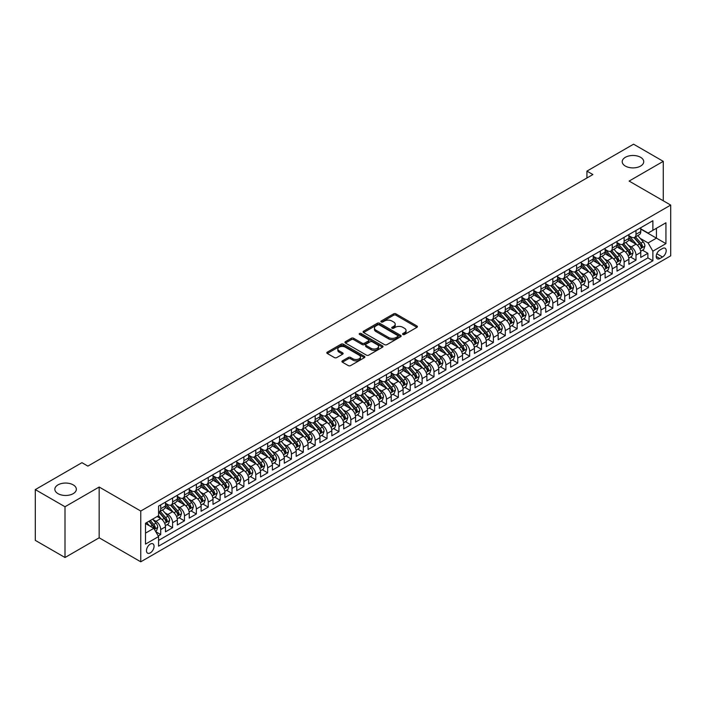 <?xml version="1.0" encoding="UTF-8"?>
<svg xmlns="http://www.w3.org/2000/svg" width="706" height="706" viewBox="0 0 706 706"><rect width="100%" height="100%" fill="white"/><g stroke="black" fill="none" stroke-linecap="round" stroke-linejoin="round"><path stroke-width="1.06" d="M402.905 334.476A1.156 0.671 0 0 0 404.538 334.476L416.937 327.328A1.65 0.953 0 0 0 417.414 326.649A1.65 0.953 0 0 0 416.937 325.978L395.942 313.861A1.65 0.953 0 0 0 393.604 313.861L381.214 321.009A1.156 0.671 0 0 0 380.878 321.486A1.156 0.671 0 0 0 381.214 321.954A1.156 0.671 0 0 0 382.846 321.954L384.452 321.027A5.277 3.045 0 0 1 391.918 321.027L393.666 322.042A5.277 3.045 0 0 1 395.21 324.195A5.277 3.045 0 0 1 393.666 326.349L392.059 327.275A1.156 0.671 0 0 0 391.724 327.743A1.156 0.671 0 0 0 392.059 328.219A1.156 0.671 0 0 0 393.692 328.219L395.298 327.293A5.277 3.045 0 0 1 402.764 327.293L404.512 328.299A5.277 3.045 0 0 1 406.056 330.461A5.277 3.045 0 0 1 404.512 332.614L402.905 333.541A1.156 0.671 0 0 0 402.57 334.009A1.156 0.671 0 0 0 402.905 334.476L402.905 333.541M73.203 484.872A10.758 6.213 0 0 0 61.484 483.522A10.758 6.213 0 0 0 54.847 489.258A10.758 6.213 0 0 0 57.998 493.653A10.758 6.213 0 0 0 69.718 494.994A10.758 6.213 0 0 0 76.354 489.258A10.758 6.213 0 0 0 73.203 484.872M640.58 157.297A10.758 6.213 0 0 0 628.861 155.955A10.758 6.213 0 0 0 622.215 161.692A10.758 6.213 0 0 0 625.366 166.078A10.758 6.213 0 0 0 637.086 167.428A10.758 6.213 0 0 0 643.731 161.692A10.758 6.213 0 0 0 640.58 157.297M150.263 552.886A5.374 3.106 120 0 0 153.776 548.147A5.374 3.106 120 0 0 152.946 543.841A5.374 3.106 120 0 0 150.263 544.105A5.374 3.106 120 0 0 146.751 548.844A5.374 3.106 120 0 0 147.572 553.151A5.374 3.106 120 0 0 150.263 552.886M342.41 360.863A1.65 0.953 0 0 0 341.925 361.534A1.65 0.953 0 0 0 342.41 362.204L348.296 365.602A1.65 0.953 0 0 0 350.626 365.602L364.393 357.66A1.65 0.953 0 0 0 364.878 356.989A1.65 0.953 0 0 0 364.393 356.318L343.398 344.193A1.65 0.953 0 0 0 341.069 344.193L327.302 352.135A1.65 0.953 0 0 0 326.816 352.815A1.65 0.953 0 0 0 327.302 353.485L334.415 357.589A1.65 0.953 0 0 0 336.753 357.589L342.639 354.191A1.65 0.953 0 0 0 343.125 353.521A1.65 0.953 0 0 0 342.639 352.85L339.109 350.811A4.412 2.55 0 0 1 337.821 349.011A4.412 2.55 0 0 1 340.539 346.655A4.412 2.55 0 0 1 345.349 347.211L359.169 355.189A4.412 2.55 0 0 1 360.466 356.989A4.412 2.55 0 0 1 357.739 359.345A4.412 2.55 0 0 1 352.929 358.789L350.626 357.457A1.65 0.953 0 0 0 348.296 357.457L342.41 360.863L342.41 362.204L348.296 358.833L348.296 357.457M99.167 487.025L65.005 506.749L35.3 489.602L35.3 540.364L65.005 557.519L99.167 537.795L140.759 561.808L140.759 511.038L99.167 487.025L99.167 537.795M663.269 200.786L663.269 161.347L629.117 181.071L670.7 205.075L140.759 511.038M663.269 161.347L633.564 144.192L586.933 171.117L586.933 177.983M35.3 489.602L81.94 462.677L87.879 466.11L592.872 174.55L586.933 171.117M384.567 344.66A1.65 0.953 0 0 0 386.897 344.66L400.664 336.718A1.65 0.953 0 0 0 401.149 336.047A1.65 0.953 0 0 0 400.664 335.376L379.669 323.251A1.65 0.953 0 0 0 377.339 323.251L363.572 331.193A1.65 0.953 0 0 0 363.096 331.873A1.65 0.953 0 0 0 363.572 332.544L384.567 344.66M360.016 334.732A1.156 0.671 0 0 1 361.181 334.891L361.181 333.523L382.528 345.843A1.65 0.953 0 0 1 383.014 346.514A1.65 0.953 0 0 1 382.528 347.193L368.761 355.136A1.65 0.953 0 0 1 366.432 355.136L345.437 343.019L351.332 339.639L351.332 338.271L345.437 341.669A1.65 0.953 0 0 0 344.952 342.339A1.65 0.953 0 0 0 345.437 343.019L345.437 341.669M351.332 339.639A1.65 0.953 0 0 1 353.662 339.639L353.662 338.271A1.65 0.953 0 0 0 351.332 338.271M353.662 338.271L362.178 343.187A1.65 0.953 0 0 0 364.508 343.187L368.417 340.927A1.65 0.953 0 0 0 368.894 340.257A1.65 0.953 0 0 0 368.417 339.577L359.548 334.467A1.156 0.671 0 0 1 359.213 333.991A1.156 0.671 0 0 1 359.928 333.373A1.156 0.671 0 0 1 361.181 333.523M158.25 535.995L160.721 534.574L155.788 531.724M152.981 519.607L155.964 521.328A6.725 3.883 60 0 1 160.721 529.562L165.469 526.817L165.469 531.83L172.599 527.709L167.19 524.593M164.86 512.75L167.843 514.471A6.725 3.883 60 0 1 172.599 522.705L177.347 519.96L177.347 524.964L184.478 520.851L179.077 517.727M176.747 505.884L179.73 507.614A6.725 3.883 60 0 1 184.478 515.839L189.234 513.094L189.234 518.107L196.365 513.986L190.955 510.87M188.626 499.027L191.608 500.748A6.725 3.883 60 0 1 196.365 508.982L201.113 506.237L201.113 511.25L208.244 507.129L202.843 504.005M200.513 492.17L203.496 493.891A6.725 3.883 60 0 1 208.244 502.125L213 499.38L213 504.384L220.131 500.272L214.721 497.148M212.391 485.304L215.374 487.025A6.725 3.883 60 0 1 220.131 495.259L224.879 492.514L224.879 497.527L232.009 493.406L226.6 490.291M224.27 478.447L227.253 480.168A6.725 3.883 60 0 1 232.009 488.402L236.766 485.657L236.766 490.67L243.888 486.549L238.487 483.425M236.157 471.59L239.14 473.311A6.725 3.883 60 0 1 243.888 481.545L248.644 478.8L248.644 483.804L255.775 479.692L250.365 476.568M248.035 464.724L251.018 466.445A6.725 3.883 60 0 1 255.775 474.679L260.523 471.935L260.523 476.947L267.653 472.826L262.253 469.711M259.923 457.867L262.906 459.588A6.725 3.883 60 0 1 267.653 467.822L272.41 465.077L272.41 470.081L279.541 465.969L274.131 462.845M271.801 451.01L274.784 452.731A6.725 3.883 60 0 1 279.541 460.965L284.289 458.22L284.289 463.224L291.419 459.112L286.018 455.988M283.688 444.145L286.671 445.865A6.725 3.883 60 0 1 291.419 454.099L296.176 451.355L296.176 456.367L303.306 452.246L297.897 449.131M295.567 437.288L298.55 439.008A6.725 3.883 60 0 1 303.306 447.242L308.054 444.498L308.054 449.501L315.185 445.389L309.775 442.265M307.445 430.431L310.428 432.151A6.725 3.883 60 0 1 315.185 440.385L319.942 437.641L319.942 442.644L327.063 438.532L321.662 435.408M319.333 423.565L322.315 425.286A6.725 3.883 60 0 1 327.063 433.519L331.82 430.775L331.82 435.787L338.951 431.666L333.541 428.551M331.211 416.708L334.194 418.429A6.725 3.883 60 0 1 338.951 426.662L343.698 423.918L343.698 428.921L350.829 424.809L345.428 421.685M343.098 409.842L346.081 411.572A6.725 3.883 60 0 1 350.829 419.796L355.586 417.061L355.586 422.064L362.716 417.952L357.307 414.828M354.977 402.985L357.96 404.706A6.725 3.883 60 0 1 362.716 412.939L367.464 410.195L367.464 415.207L374.595 411.086L369.185 407.971M366.864 396.128L369.847 397.849A6.725 3.883 60 0 1 374.595 406.082L379.351 403.338L379.351 408.342L386.482 404.229L381.072 401.105M378.743 389.262L381.725 390.992A6.725 3.883 60 0 1 386.482 399.217L391.23 396.472L391.23 401.485L398.36 397.372L392.951 394.248M390.621 382.405L393.604 384.126A6.725 3.883 60 0 1 398.36 392.36L403.117 389.615L403.117 394.628L410.239 390.506L404.838 387.382M402.508 375.548L405.491 377.269A6.725 3.883 60 0 1 410.239 385.502L414.996 382.758L414.996 387.762L422.126 383.649L416.716 380.525M414.387 368.682L417.37 370.412A6.725 3.883 60 0 1 422.126 378.637L426.874 375.892L426.874 380.905L434.005 376.783L428.604 373.668M426.274 361.825L429.257 363.546A6.725 3.883 60 0 1 434.005 371.78L438.761 369.035L438.761 374.048L445.892 369.926L440.482 366.802M438.152 354.968L441.135 356.689A6.725 3.883 60 0 1 445.892 364.923L450.64 362.178L450.64 367.182L457.77 363.069L452.361 359.945M450.031 348.102L453.023 349.823A6.725 3.883 60 0 1 457.77 358.057L462.527 355.312L462.527 360.325L469.658 356.203L464.248 353.088M461.918 341.245L464.901 342.966A6.725 3.883 60 0 1 469.658 351.2L474.406 348.455L474.406 353.459L481.536 349.346L476.126 346.222M473.797 334.388L476.779 336.109A6.725 3.883 60 0 1 481.536 344.343L486.293 341.598L486.293 346.602L493.415 342.489L488.014 339.365M485.684 327.522L488.667 329.243A6.725 3.883 60 0 1 493.415 337.477L498.171 334.732L498.171 339.745L505.302 335.624L499.892 332.508M497.562 320.665L500.545 322.386A6.725 3.883 60 0 1 505.302 330.62L510.05 327.875L510.05 332.879L517.18 328.767L511.779 325.642M509.45 313.808L512.432 315.529A6.725 3.883 60 0 1 517.18 323.763L521.937 321.018L521.937 326.022L529.068 321.91L523.658 318.785M521.328 306.942L524.311 308.663A6.725 3.883 60 0 1 529.068 316.897L533.815 314.152L533.815 319.165L540.946 315.044L535.536 311.928M533.207 300.085L536.189 301.806A6.725 3.883 60 0 1 540.946 310.04L545.703 307.295L545.703 312.299L552.824 308.187L547.424 305.063M545.094 293.228L548.077 294.949A6.725 3.883 60 0 1 552.824 303.183L557.581 300.438L557.581 305.442L564.712 301.33L559.302 298.206M556.972 286.362L559.955 288.083A6.725 3.883 60 0 1 564.712 296.317L569.46 293.572L569.46 298.585L576.59 294.464L571.189 291.349M568.86 279.505L571.842 281.226A6.725 3.883 60 0 1 576.59 289.46L581.347 286.715L581.347 291.719L588.477 287.607L583.068 284.483M580.738 272.64L583.721 274.369A6.725 3.883 60 0 1 588.477 282.594L593.225 279.858L593.225 284.862L600.356 280.75L594.955 277.626M592.625 265.783L595.608 267.503A6.725 3.883 60 0 1 600.356 275.737L605.113 272.993L605.113 278.005L612.243 273.884L606.833 270.769M604.504 258.925L607.487 260.646A6.725 3.883 60 0 1 612.243 268.88L616.991 266.136L616.991 271.139L624.122 267.027L618.712 263.903M616.382 252.06L619.365 253.789A6.725 3.883 60 0 1 624.122 262.014L628.878 259.27L628.878 264.282L636 260.17L636 255.157A6.725 3.883 -120 0 0 631.252 246.923L628.269 245.203M630.599 257.046L636 260.17M165.469 526.817A6.725 3.883 -120 0 0 160.721 518.583L157.156 516.527M177.347 519.96A6.725 3.883 -120 0 0 172.599 511.726L165.248 507.482M189.234 513.094A6.725 3.883 -120 0 0 184.478 504.869L177.135 500.625M201.113 506.237A6.725 3.883 -120 0 0 196.365 498.004L189.014 493.768M213 499.38A6.725 3.883 -120 0 0 208.244 491.147L200.901 486.902M224.879 492.514A6.725 3.883 -120 0 0 220.131 484.29L212.78 480.045M236.766 485.657A6.725 3.883 -120 0 0 232.009 477.424L224.658 473.179M248.644 478.8A6.725 3.883 -120 0 0 243.888 470.567L236.545 466.322M260.523 471.935A6.725 3.883 -120 0 0 255.775 463.71L248.424 459.465M272.41 465.077A6.725 3.883 -120 0 0 267.653 456.844L260.311 452.599M284.289 458.22A6.725 3.883 -120 0 0 279.541 449.987L272.189 445.742M296.176 451.355A6.725 3.883 -120 0 0 291.419 443.121L284.068 438.885M308.054 444.498A6.725 3.883 -120 0 0 303.306 436.264L295.955 432.019M319.942 437.641A6.725 3.883 -120 0 0 315.185 429.407L307.834 425.162M331.82 430.775A6.725 3.883 -120 0 0 327.063 422.541L319.721 418.305M343.698 423.918A6.725 3.883 -120 0 0 338.951 415.684L331.599 411.439M355.586 417.061A6.725 3.883 -120 0 0 350.829 408.827L343.487 404.582M367.464 410.195A6.725 3.883 -120 0 0 362.716 401.961L355.365 397.725M379.351 403.338A6.725 3.883 -120 0 0 374.595 395.104L367.244 390.859M391.23 396.472A6.725 3.883 -120 0 0 386.482 388.247L379.131 384.002M403.117 389.615A6.725 3.883 -120 0 0 398.36 381.381L391.009 377.145M414.996 382.758A6.725 3.883 -120 0 0 410.239 374.524L402.897 370.279M426.874 375.892A6.725 3.883 -120 0 0 422.126 367.667L414.775 363.422M438.761 369.035A6.725 3.883 -120 0 0 434.005 360.801L426.662 356.565M450.64 362.178A6.725 3.883 -120 0 0 445.892 353.944L438.541 349.699M462.527 355.312A6.725 3.883 -120 0 0 457.77 347.087L450.419 342.842M474.406 348.455A6.725 3.883 -120 0 0 469.658 340.221L462.306 335.977M486.293 341.598A6.725 3.883 -120 0 0 481.536 333.364L474.185 329.12M498.171 334.732A6.725 3.883 -120 0 0 493.415 326.499L486.072 322.263M510.05 327.875A6.725 3.883 -120 0 0 505.302 319.641L497.951 315.397M521.937 321.018A6.725 3.883 -120 0 0 517.18 312.784L509.838 308.54M533.815 314.152A6.725 3.883 -120 0 0 529.068 305.919L521.716 301.683M545.703 307.295A6.725 3.883 -120 0 0 540.946 299.062L533.595 294.817M557.581 300.438A6.725 3.883 -120 0 0 552.824 292.205L545.482 287.96M569.46 293.572A6.725 3.883 -120 0 0 564.712 285.339L557.361 281.103M581.347 286.715A6.725 3.883 -120 0 0 576.59 278.482L569.248 274.237M593.225 279.858A6.725 3.883 -120 0 0 588.477 271.625L581.126 267.38M605.113 272.993A6.725 3.883 -120 0 0 600.356 264.759L593.014 260.523M616.991 266.136A6.725 3.883 -120 0 0 612.243 257.902L604.892 253.657M628.878 259.27A6.725 3.883 -120 0 0 624.122 251.045L616.77 246.8M662.502 248.503L659.889 250.012A5.207 3.009 120 0 0 656.483 254.601A5.207 3.009 120 0 0 657.286 258.775A5.207 3.009 120 0 0 659.889 258.52L662.502 257.01A5.207 3.009 120 0 0 665.908 252.421A5.207 3.009 120 0 0 665.105 248.247A5.207 3.009 120 0 0 662.502 248.503M140.759 561.808L670.7 255.846L670.7 205.075M145.507 533.127L153.829 528.326L158.576 536.56L158.576 546.162L652.873 260.779L652.873 251.177L648.126 242.943L640.148 238.346M158.576 536.56L145.507 544.105L145.507 523.252L158.576 515.707L158.576 506.096L652.873 220.722L652.873 230.324L665.943 222.778L665.943 243.632L652.873 251.177M165.469 503.219L167.843 504.587A6.725 3.883 60 0 0 171.205 504.922L175.962 502.178A6.725 3.883 -120 0 0 177.347 499.107L177.347 495.259M177.347 496.362L179.73 497.73A6.725 3.883 60 0 0 183.092 498.065L187.84 495.321A6.725 3.883 -120 0 0 189.234 492.241L189.234 488.402M189.234 489.496L191.608 490.873A6.725 3.883 60 0 0 194.971 491.208L199.727 488.464A6.725 3.883 -120 0 0 201.113 485.384L201.113 481.545M201.113 482.639L203.496 484.007A6.725 3.883 60 0 0 206.849 484.342L211.606 481.598A6.725 3.883 -120 0 0 213 478.527L213 474.679M213 475.782L215.374 477.15A6.725 3.883 60 0 0 218.736 477.485L223.484 474.741A6.725 3.883 -120 0 0 224.879 471.661L224.879 467.822M224.879 468.916L227.253 470.293A6.725 3.883 60 0 0 230.615 470.62L235.372 467.884A6.725 3.883 -120 0 0 236.766 464.804L236.766 460.965M236.766 462.059L239.14 463.427A6.725 3.883 60 0 0 242.502 463.763L247.25 461.018A6.725 3.883 -120 0 0 248.644 457.947L248.644 454.099M248.644 455.202L251.018 456.57A6.725 3.883 60 0 0 254.381 456.906L259.137 454.161A6.725 3.883 -120 0 0 260.523 451.081L260.523 447.242M260.523 448.336L262.906 449.713A6.725 3.883 60 0 0 266.268 450.04L271.016 447.295A6.725 3.883 -120 0 0 272.41 444.224L272.41 440.376M272.41 441.479L274.784 442.847A6.725 3.883 60 0 0 278.146 443.183L282.903 440.438A6.725 3.883 -120 0 0 284.289 437.358L284.289 433.519M284.289 434.622L286.671 435.99A6.725 3.883 60 0 0 290.025 436.326L294.781 433.581A6.725 3.883 -120 0 0 296.176 430.501L296.176 426.662M296.176 427.757L298.55 429.133A6.725 3.883 60 0 0 301.912 429.46L306.66 426.715A6.725 3.883 -120 0 0 308.054 423.644L308.054 419.796M308.054 420.9L310.428 422.267A6.725 3.883 60 0 0 313.791 422.603L318.547 419.858A6.725 3.883 -120 0 0 319.942 416.778L319.942 412.939M319.942 414.034L322.315 415.41A6.725 3.883 60 0 0 325.678 415.746L330.426 413.001A6.725 3.883 -120 0 0 331.82 409.921L331.82 406.082M331.82 407.177L334.194 408.553A6.725 3.883 60 0 0 337.556 408.88L342.313 406.135A6.725 3.883 -120 0 0 343.698 403.064L343.698 399.217M343.698 400.32L346.081 401.688A6.725 3.883 60 0 0 349.444 402.023L354.191 399.278A6.725 3.883 -120 0 0 355.586 396.198L355.586 392.36M355.586 393.454L357.96 394.83A6.725 3.883 60 0 0 361.322 395.166L366.079 392.421A6.725 3.883 -120 0 0 367.464 389.341L367.464 385.502M367.464 386.597L369.847 387.973A6.725 3.883 60 0 0 373.2 388.3L377.957 385.555A6.725 3.883 -120 0 0 379.351 382.484L379.351 378.637M379.351 379.74L381.725 381.108A6.725 3.883 60 0 0 385.088 381.443L389.836 378.698A6.725 3.883 -120 0 0 391.23 375.618L391.23 371.78M391.23 372.874L393.604 374.251A6.725 3.883 60 0 0 396.966 374.586L401.723 371.841A6.725 3.883 -120 0 0 403.117 368.761L403.117 364.923M403.117 366.017L405.491 367.385A6.725 3.883 60 0 0 408.853 367.72L413.601 364.976A6.725 3.883 -120 0 0 414.996 361.904L414.996 358.057M414.996 359.16L417.37 360.528A6.725 3.883 60 0 0 420.732 360.863L425.489 358.118A6.725 3.883 -120 0 0 426.874 355.039L426.874 351.2M426.874 352.294L429.257 353.671A6.725 3.883 60 0 0 432.61 354.006L437.367 351.261A6.725 3.883 -120 0 0 438.761 348.182L438.761 344.343M438.761 345.437L441.135 346.805A6.725 3.883 60 0 0 444.498 347.14L449.245 344.396A6.725 3.883 -120 0 0 450.64 341.325L450.64 337.477M450.64 338.58L453.023 339.948A6.725 3.883 60 0 0 456.376 340.283L461.133 337.539A6.725 3.883 -120 0 0 462.527 334.459L462.527 330.62M462.527 331.714L464.901 333.091A6.725 3.883 60 0 0 468.263 333.417L473.011 330.682A6.725 3.883 -120 0 0 474.406 327.602L474.406 323.763M474.406 324.857L476.779 326.225A6.725 3.883 60 0 0 480.142 326.56L484.898 323.816A6.725 3.883 -120 0 0 486.293 320.736L486.293 316.897M486.293 318L488.667 319.368A6.725 3.883 60 0 0 492.029 319.703L496.777 316.959A6.725 3.883 -120 0 0 498.171 313.879L498.171 310.04M498.171 311.134L500.545 312.511A6.725 3.883 60 0 0 503.907 312.837L508.664 310.093A6.725 3.883 -120 0 0 510.05 307.022L510.05 303.174M510.05 304.277L512.432 305.645A6.725 3.883 60 0 0 515.786 305.98L520.543 303.236A6.725 3.883 -120 0 0 521.937 300.156L521.937 296.317M521.937 297.42L524.311 298.788A6.725 3.883 60 0 0 527.673 299.123L532.421 296.379A6.725 3.883 -120 0 0 533.815 293.299L533.815 289.46M533.815 290.554L536.189 291.931A6.725 3.883 60 0 0 539.552 292.258L544.308 289.513A6.725 3.883 -120 0 0 545.703 286.442L545.703 282.594M545.703 283.697L548.077 285.065A6.725 3.883 60 0 0 551.439 285.4L556.187 282.656A6.725 3.883 -120 0 0 557.581 279.576L557.581 275.737M557.581 276.831L559.955 278.208A6.725 3.883 60 0 0 563.317 278.543L568.074 275.799A6.725 3.883 -120 0 0 569.46 272.719L569.46 268.88M569.46 269.974L571.842 271.351A6.725 3.883 60 0 0 575.205 271.678L579.953 268.933A6.725 3.883 -120 0 0 581.347 265.862L581.347 262.014M581.347 263.117L583.721 264.485A6.725 3.883 60 0 0 587.083 264.821L591.84 262.076A6.725 3.883 -120 0 0 593.225 258.996L593.225 255.157M593.225 256.252L595.608 257.628A6.725 3.883 60 0 0 598.962 257.964L603.718 255.219A6.725 3.883 -120 0 0 605.113 252.139L605.113 248.3M605.113 249.394L607.487 250.771A6.725 3.883 60 0 0 610.849 251.098L615.597 248.353A6.725 3.883 -120 0 0 616.991 245.282L616.991 241.434M616.991 242.537L619.365 243.905A6.725 3.883 60 0 0 622.727 244.241L627.484 241.496A6.725 3.883 -120 0 0 628.878 238.416L628.878 234.577M158.576 540.399L647.887 257.902L647.887 253.304L640.757 257.425L640.757 252.413A6.725 3.883 -120 0 0 636 244.179L628.658 239.943M628.878 235.672L631.252 237.048A6.725 3.883 -120 0 0 634.615 237.384A6.725 3.883 -120 0 0 636 234.304L636 230.465M634.615 237.384L639.362 234.639A6.725 3.883 -120 0 0 640.757 231.559L640.757 227.72M160.721 504.869L160.721 508.708A6.725 3.883 60 0 1 159.327 511.788A6.725 3.883 60 0 1 158.576 512.053M159.327 511.788L164.074 509.044A6.725 3.883 -120 0 0 165.469 505.964L165.469 502.125M172.599 498.004L172.599 501.851A6.725 3.883 60 0 1 171.205 504.922M184.478 491.147L184.478 494.985A6.725 3.883 60 0 1 183.092 498.065M196.365 484.29L196.365 488.128A6.725 3.883 60 0 1 194.971 491.208M208.244 477.424L208.244 481.263A6.725 3.883 60 0 1 206.849 484.342M220.131 470.567L220.131 474.406A6.725 3.883 60 0 1 218.736 477.485M232.009 463.701L232.009 467.548A6.725 3.883 60 0 1 230.615 470.62M243.888 456.844L243.888 460.683A6.725 3.883 60 0 1 242.502 463.763M255.775 449.987L255.775 453.826A6.725 3.883 60 0 1 254.381 456.906M267.653 443.121L267.653 446.969A6.725 3.883 60 0 1 266.268 450.04M279.541 436.264L279.541 440.103A6.725 3.883 60 0 1 278.146 443.183M291.419 429.407L291.419 433.246A6.725 3.883 60 0 1 290.025 436.326M303.306 422.541L303.306 426.389A6.725 3.883 60 0 1 301.912 429.46M315.185 415.684L315.185 419.523A6.725 3.883 60 0 1 313.791 422.603M327.063 408.827L327.063 412.666A6.725 3.883 60 0 1 325.678 415.746M338.951 401.961L338.951 405.809A6.725 3.883 60 0 1 337.556 408.88M350.829 395.104L350.829 398.943A6.725 3.883 60 0 1 349.444 402.023M362.716 388.247L362.716 392.086A6.725 3.883 60 0 1 361.322 395.166M374.595 381.381L374.595 385.229A6.725 3.883 60 0 1 373.2 388.3M386.482 374.524L386.482 378.363A6.725 3.883 60 0 1 385.088 381.443M398.36 367.667L398.36 371.506A6.725 3.883 60 0 1 396.966 374.586M410.239 360.801L410.239 364.649A6.725 3.883 60 0 1 408.853 367.72M422.126 353.944L422.126 357.783A6.725 3.883 60 0 1 420.732 360.863M434.005 347.087L434.005 350.926A6.725 3.883 60 0 1 432.61 354.006M445.892 340.221L445.892 344.06A6.725 3.883 60 0 1 444.498 347.14M457.77 333.364L457.77 337.203A6.725 3.883 60 0 1 456.376 340.283M469.658 326.499L469.658 330.346A6.725 3.883 60 0 1 468.263 333.417M481.536 319.641L481.536 323.48A6.725 3.883 60 0 1 480.142 326.56M493.415 312.784L493.415 316.623A6.725 3.883 60 0 1 492.029 319.703M505.302 305.919L505.302 309.766A6.725 3.883 60 0 1 503.907 312.837M517.18 299.062L517.18 302.9A6.725 3.883 60 0 1 515.786 305.98M529.068 292.205L529.068 296.043A6.725 3.883 60 0 1 527.673 299.123M540.946 285.339L540.946 289.186A6.725 3.883 60 0 1 539.552 292.258M552.824 278.482L552.824 282.321A6.725 3.883 60 0 1 551.439 285.4M564.712 271.625L564.712 275.464A6.725 3.883 60 0 1 563.317 278.543M576.59 264.759L576.59 268.607A6.725 3.883 60 0 1 575.205 271.678M588.477 257.902L588.477 261.741A6.725 3.883 60 0 1 587.083 264.821M600.356 251.045L600.356 254.884A6.725 3.883 60 0 1 598.962 257.964M612.243 244.179L612.243 248.027A6.725 3.883 60 0 1 610.849 251.098M624.122 237.322L624.122 241.161A6.725 3.883 60 0 1 622.727 244.241M624.122 262.014L624.122 267.027M612.243 268.88L612.243 273.884M600.356 275.737L600.356 280.75M588.477 282.594L588.477 287.607M576.59 289.46L576.59 294.464M564.712 296.317L564.712 301.33M552.824 303.183L552.824 308.187M540.946 310.04L540.946 315.044M529.068 316.897L529.068 321.91M517.18 323.763L517.18 328.767M505.302 330.62L505.302 335.624M493.415 337.477L493.415 342.489M481.536 344.343L481.536 349.346M469.658 351.2L469.658 356.203M457.77 358.057L457.77 363.069M445.892 364.923L445.892 369.926M434.005 371.78L434.005 376.783M422.126 378.637L422.126 383.649M410.239 385.502L410.239 390.506M398.36 392.36L398.36 397.372M386.482 399.217L386.482 404.229M374.595 406.082L374.595 411.086M362.716 412.939L362.716 417.952M350.829 419.796L350.829 424.809M338.951 426.662L338.951 431.666M327.063 433.519L327.063 438.532M315.185 440.385L315.185 445.389M303.306 447.242L303.306 452.246M291.419 454.099L291.419 459.112M279.541 460.965L279.541 465.969M267.653 467.822L267.653 472.826M255.775 474.679L255.775 479.692M243.888 481.545L243.888 486.549M232.009 488.402L232.009 493.406M220.131 495.259L220.131 500.272M208.244 502.125L208.244 507.129M196.365 508.982L196.365 513.986M184.478 515.839L184.478 520.851M172.599 522.705L172.599 527.709M160.721 529.562L160.721 534.574M153.829 528.326L145.507 523.525M648.126 242.943L656.439 238.143L656.439 228.267L665.943 222.778M640.757 229.088L665.943 243.632M640.757 228.815L648.126 233.068L652.873 230.324M65.005 506.749L65.005 557.519M642.478 250.18L647.887 253.304M647.887 257.902L652.873 260.779M403.373 334.644L404.512 333.982A5.277 3.045 0 0 0 406.056 331.829L406.056 330.461M395.21 324.195L395.21 325.563A5.277 3.045 0 0 1 393.666 327.725L392.527 328.378M416.911 327.337L395.942 315.229A1.65 0.953 0 0 0 393.604 315.229L381.672 322.121M400.664 335.376L400.664 336.718L379.669 324.628A1.65 0.953 0 0 0 377.339 324.628L363.599 332.552M397.752 336.515A1.156 0.671 0 0 0 398.087 336.047A1.156 0.671 0 0 0 397.752 335.571L379.316 324.936A1.156 0.671 0 0 0 377.684 324.936L375.998 325.907A5.277 3.045 0 0 0 374.454 328.069A5.277 3.045 0 0 0 375.998 330.223L388.591 337.494A5.277 3.045 0 0 0 396.057 337.494L397.752 336.515L397.752 337.892A1.156 0.671 0 0 0 398.087 337.415L398.087 336.047M374.454 328.069L374.454 329.437A5.277 3.045 0 0 0 375.998 331.591L375.998 330.223M397.752 337.892L396.057 338.862A5.277 3.045 0 0 1 388.591 338.862L375.998 331.591M353.662 339.639L362.178 344.554A1.65 0.953 0 0 0 364.508 344.554L368.417 342.295A1.65 0.953 0 0 0 368.894 341.625L368.894 340.257M361.181 334.891L382.502 347.202M371.012 348.287A4.412 2.55 0 0 0 375.821 348.835A4.412 2.55 0 0 0 378.54 346.487A4.412 2.55 0 0 0 377.251 344.678L372.38 341.872A1.65 0.953 0 0 0 370.05 341.872L366.14 344.122A1.65 0.953 0 0 0 365.655 344.802A1.65 0.953 0 0 0 366.14 345.472L371.012 348.287L371.012 349.655A4.412 2.55 0 0 0 375.821 350.211A4.412 2.55 0 0 0 378.54 347.855L378.54 346.487M365.655 344.802L365.655 346.169A1.65 0.953 0 0 0 366.14 346.849L366.14 345.472M371.012 349.655L366.14 346.849M360.466 356.989L360.466 358.357A4.412 2.55 0 0 1 357.739 360.713A4.412 2.55 0 0 1 352.929 360.157L350.626 358.833A1.65 0.953 0 0 0 348.296 358.833M337.821 349.011L337.821 350.379A4.412 2.55 0 0 0 339.109 352.179L339.109 350.811M342.639 352.85L342.639 354.191L339.109 352.179M364.393 356.318L364.393 357.66L343.398 345.569A1.65 0.953 0 0 0 341.069 345.569L327.328 353.494L327.302 352.135M640.66 251.239L643.731 249.465L644.913 246.032A4.457 2.568 -120 0 0 643.184 241.849L637.756 235.566M636.662 244.62L630.229 237.163A12.858 7.422 -120 0 0 628.878 235.751M633.132 242.52L629.531 238.354A10.669 6.16 -120 0 0 628.878 237.64M634.006 237.622L639.495 243.976A4.457 2.568 60 0 1 641.083 247.047L642.513 246.226A4.457 2.568 -120 0 0 640.924 243.155L635.497 236.872M634.332 237.516L640.227 244.347A2.268 1.306 60 0 1 640.801 245.238L642.513 246.226M641.083 247.047L641.41 247.577M628.772 258.096L631.844 256.322L633.035 252.889A4.457 2.568 -120 0 0 631.296 248.715L625.869 242.423M624.784 251.477L618.341 244.02A12.858 7.422 -120 0 0 616.991 242.608M621.254 249.386L617.653 245.211A10.669 6.16 -120 0 0 616.991 244.497M622.127 244.479L627.616 250.842A4.457 2.568 60 0 1 629.205 253.904L630.626 253.083A4.457 2.568 -120 0 0 629.037 250.012L623.61 243.729M622.445 244.382L628.349 251.212A2.268 1.306 60 0 1 628.922 252.095L630.626 253.083M629.205 253.904L629.531 254.434M616.894 264.953L619.965 263.188L621.148 259.755A4.457 2.568 -120 0 0 619.418 255.572L613.991 249.289M612.896 258.334L606.463 250.886A12.858 7.422 -120 0 0 605.113 249.465M609.366 256.243L605.766 252.077A10.669 6.16 -120 0 0 605.113 251.354M610.24 251.345L615.729 257.699A4.457 2.568 60 0 1 617.318 260.77L618.747 259.94A4.457 2.568 -120 0 0 617.159 256.878L611.731 250.595M610.566 251.239L616.462 258.069A2.268 1.306 60 0 1 617.035 258.961L618.747 259.94M617.318 260.77L617.644 261.291M605.007 271.819L608.078 270.045L609.269 266.612A4.457 2.568 -120 0 0 607.531 262.429L602.103 256.146M601.018 265.2L594.576 257.743A12.858 7.422 -120 0 0 593.225 256.331M597.488 263.109L593.887 258.934A10.669 6.16 -120 0 0 593.225 258.219M598.361 258.202L603.851 264.556A4.457 2.568 60 0 1 605.439 267.627L606.869 266.806A4.457 2.568 -120 0 0 605.28 263.735L599.844 257.452M598.679 258.096L604.583 264.926A2.268 1.306 60 0 1 605.157 265.818L606.869 266.806M605.439 267.627L605.766 268.156M593.128 278.676L596.199 276.902L597.391 273.478A4.457 2.568 -120 0 0 595.652 269.295L590.225 263.011M589.139 272.057L582.697 264.6A12.858 7.422 -120 0 0 581.347 263.188M585.601 269.966L582 265.791A10.669 6.16 -120 0 0 581.347 265.077M586.474 265.059L591.972 271.422A4.457 2.568 60 0 1 593.561 274.484L594.981 273.663A4.457 2.568 -120 0 0 593.393 270.592L587.966 264.309M586.801 264.962L592.705 271.792A2.268 1.306 60 0 1 593.269 272.675L594.981 273.663M593.561 274.484L593.878 275.013M581.25 285.533L584.321 283.768L585.503 280.335A4.457 2.568 -120 0 0 583.774 276.152L578.338 269.868M577.252 278.914L570.819 271.466A12.858 7.422 -120 0 0 569.46 270.045M573.722 276.823L570.121 272.657A10.669 6.16 -120 0 0 569.46 271.942M574.596 271.925L580.085 278.279A4.457 2.568 60 0 1 581.673 281.35L583.103 280.52A4.457 2.568 -120 0 0 581.515 277.458L576.087 271.175M574.922 271.819L580.817 278.649A2.268 1.306 60 0 1 581.391 279.541L583.103 280.52M581.673 281.35L582 281.879M569.363 292.399L572.434 290.625L573.625 287.192A4.457 2.568 -120 0 0 571.886 283.009L566.459 276.726M565.374 285.78L558.931 278.323A12.858 7.422 -120 0 0 557.581 276.911M561.844 283.688L558.243 279.514A10.669 6.16 -120 0 0 557.581 278.799M562.717 278.782L568.206 285.136A4.457 2.568 60 0 1 569.795 288.207L571.216 287.386A4.457 2.568 -120 0 0 569.627 284.315L564.2 278.032M563.035 278.676L568.939 285.506A2.268 1.306 60 0 1 569.513 286.398L571.216 287.386M569.795 288.207L570.113 288.736M557.484 299.256L560.555 297.482L561.738 294.058A4.457 2.568 -120 0 0 560.008 289.875L554.581 283.591M553.486 292.637L547.053 285.18A12.858 7.422 -120 0 0 545.703 283.768M549.956 290.545L546.356 286.371A10.669 6.16 -120 0 0 545.703 285.656M550.83 285.639L556.319 292.002A4.457 2.568 60 0 1 557.908 295.064L559.337 294.243A4.457 2.568 -120 0 0 557.749 291.181L552.321 284.889M551.157 285.542L557.052 292.372A2.268 1.306 60 0 1 557.625 293.255L559.337 294.243M557.908 295.064L558.234 295.593M545.597 306.122L548.668 304.348L549.859 300.915A4.457 2.568 -120 0 0 548.121 296.732L542.693 290.448M541.608 299.494L535.166 292.046A12.858 7.422 -120 0 0 533.815 290.625M538.078 297.402L534.477 293.237A10.669 6.16 -120 0 0 533.815 292.522M538.952 292.505L544.441 298.859A4.457 2.568 60 0 1 546.029 301.93L547.45 301.1A4.457 2.568 -120 0 0 545.862 298.038L540.434 291.755M539.269 292.399L545.173 299.229A2.268 1.306 60 0 1 545.747 300.121L547.45 301.1M546.029 301.93L546.356 302.459M533.718 312.979L536.789 311.205L537.972 307.772A4.457 2.568 -120 0 0 536.242 303.598L530.815 297.305M529.721 306.36L523.287 298.903A12.858 7.422 -120 0 0 521.937 297.491M526.191 304.268L522.59 300.094A10.669 6.16 -120 0 0 521.937 299.379M527.064 299.362L532.562 305.716A4.457 2.568 60 0 1 534.142 308.787L535.572 307.966A4.457 2.568 -120 0 0 533.983 304.895L528.556 298.612M527.391 299.256L533.286 306.086A2.268 1.306 60 0 1 533.86 306.978L535.572 307.966M534.142 308.787L534.468 309.316M521.831 319.836L524.902 318.062L526.094 314.638A4.457 2.568 -120 0 0 524.355 310.455L518.928 304.171M517.842 313.217L511.4 305.76A12.858 7.422 -120 0 0 510.05 304.348M514.312 311.125L510.712 306.96A10.669 6.16 -120 0 0 510.05 306.236M515.186 306.219L520.675 312.581A4.457 2.568 60 0 1 522.263 315.644L523.693 314.823A4.457 2.568 -120 0 0 522.105 311.761L516.668 305.469M515.504 306.122L521.407 312.952A2.268 1.306 60 0 1 521.981 313.835L523.693 314.823M522.263 315.644L522.59 316.173M509.953 326.701L513.024 324.928L514.215 321.495A4.457 2.568 -120 0 0 512.477 317.312L507.049 311.028M505.964 320.074L499.521 312.626A12.858 7.422 -120 0 0 498.171 311.214M502.425 317.982L498.824 313.817A10.669 6.16 -120 0 0 498.171 313.102M503.299 313.085L508.797 319.439A4.457 2.568 60 0 1 510.385 322.51L511.806 321.689A4.457 2.568 -120 0 0 510.217 318.618L504.79 312.334M503.625 312.979L509.529 319.809A2.268 1.306 60 0 1 510.094 320.7L511.806 321.689M510.385 322.51L510.703 323.039M498.074 333.559L501.145 331.785L502.328 328.352A4.457 2.568 -120 0 0 500.598 324.178L495.162 317.885M494.076 326.94L487.643 319.483A12.858 7.422 -120 0 0 486.293 318.071M490.546 324.848L486.946 320.674A10.669 6.16 -120 0 0 486.293 319.959M491.42 319.942L496.909 326.304A4.457 2.568 60 0 1 498.498 329.367L499.927 328.546A4.457 2.568 -120 0 0 498.339 325.475L492.912 319.191M491.747 319.836L497.642 326.666A2.268 1.306 60 0 1 498.215 327.558L499.927 328.546M498.498 329.367L498.824 329.896M486.187 340.416L489.258 338.642L490.449 335.218A4.457 2.568 -120 0 0 488.711 331.035L483.283 324.751M482.198 333.797L475.756 326.34A12.858 7.422 -120 0 0 474.406 324.928M478.668 331.705L475.067 327.54A10.669 6.16 -120 0 0 474.406 326.816M479.542 326.799L485.031 333.161A4.457 2.568 60 0 1 486.619 336.224L488.04 335.403A4.457 2.568 -120 0 0 486.452 332.341L481.024 326.048M479.859 326.701L485.763 333.532A2.268 1.306 60 0 1 486.337 334.415L488.04 335.403M486.619 336.224L486.937 336.753M474.308 347.281L477.38 345.508L478.562 342.075A4.457 2.568 -120 0 0 476.832 337.892L471.405 331.608M470.311 340.654L463.877 333.206A12.858 7.422 -120 0 0 462.527 331.794M466.781 338.562L463.18 334.397A10.669 6.16 -120 0 0 462.527 333.682M467.654 333.664L473.144 340.018A4.457 2.568 60 0 1 474.732 343.09L476.162 342.269A4.457 2.568 -120 0 0 474.573 339.198L469.146 332.914M467.981 333.559L473.876 340.389A2.268 1.306 60 0 1 474.45 341.28L476.162 342.269M474.732 343.09L475.059 343.619M462.421 354.138L465.492 352.365L466.684 348.932A4.457 2.568 -120 0 0 464.945 344.757L459.518 338.465M458.432 347.52L451.99 340.063A12.858 7.422 -120 0 0 450.64 338.651M454.902 345.428L451.302 341.254A10.669 6.16 -120 0 0 450.64 340.539M455.776 340.521L461.265 346.884A4.457 2.568 60 0 1 462.854 349.947L464.274 349.126A4.457 2.568 -120 0 0 462.695 346.055L457.259 339.771M456.094 340.416L461.998 347.255A2.268 1.306 60 0 1 462.571 348.137L464.274 349.126M462.854 349.947L463.18 350.476M450.543 360.995L453.614 359.222L454.796 355.798A4.457 2.568 -120 0 0 453.067 351.614L447.639 345.331M446.545 354.377L440.112 346.92A12.858 7.422 -120 0 0 438.761 345.508M443.015 352.285L439.414 348.12A10.669 6.16 -120 0 0 438.761 347.396M443.889 347.387L449.387 353.741A4.457 2.568 60 0 1 450.966 356.812L452.396 355.983A4.457 2.568 -120 0 0 450.807 352.921L445.38 346.628M444.215 347.281L450.11 354.112A2.268 1.306 60 0 1 450.684 354.994L452.396 355.983M450.966 356.812L451.293 357.333M438.655 367.861L441.727 366.087L442.918 362.655A4.457 2.568 -120 0 0 441.188 358.471L435.752 352.188M434.667 361.234L428.224 353.785A12.858 7.422 -120 0 0 426.874 352.373M431.137 359.142L427.536 354.977A10.669 6.16 -120 0 0 426.874 354.262M432.01 354.244L437.499 360.598A4.457 2.568 60 0 1 439.088 363.669L440.518 362.849A4.457 2.568 -120 0 0 438.929 359.778L433.502 353.494M432.328 354.138L438.232 360.969A2.268 1.306 60 0 1 438.805 361.86L440.518 362.849M439.088 363.669L439.414 364.199M426.777 374.718L429.848 372.945L431.039 369.512A4.457 2.568 -120 0 0 429.301 365.337L423.874 359.045M422.788 368.1L416.346 360.642A12.858 7.422 -120 0 0 414.996 359.23M419.258 366.008L415.649 361.834A10.669 6.16 -120 0 0 414.996 361.119M420.123 361.101L425.621 367.464A4.457 2.568 60 0 1 427.209 370.526L428.63 369.706A4.457 2.568 -120 0 0 427.042 366.635L421.614 360.351M420.449 360.995L426.353 367.835A2.268 1.306 60 0 1 426.918 368.717L428.63 369.706M427.209 370.526L427.527 371.056M414.899 381.575L417.97 379.81L419.152 376.377A4.457 2.568 -120 0 0 417.422 372.194L411.986 365.911M410.901 374.957L404.467 367.499A12.858 7.422 -120 0 0 403.117 366.087M407.371 372.865L403.77 368.7A10.669 6.16 -120 0 0 403.117 367.976M408.245 367.967L413.734 374.321A4.457 2.568 60 0 1 415.322 377.392L416.752 376.563A4.457 2.568 -120 0 0 415.163 373.5L409.736 367.208M408.571 367.861L414.466 374.692A2.268 1.306 60 0 1 415.04 375.574L416.752 376.563M415.322 377.392L415.649 377.913M403.011 388.441L406.082 386.667L407.274 383.234A4.457 2.568 -120 0 0 405.535 379.051L400.108 372.768M399.022 381.822L392.58 374.365A12.858 7.422 -120 0 0 391.23 372.953M395.492 379.722L391.892 375.557A10.669 6.16 -120 0 0 391.23 374.842M396.366 374.824L401.855 381.178A4.457 2.568 60 0 1 403.444 384.249L404.865 383.429A4.457 2.568 -120 0 0 403.276 380.357L397.849 374.074M396.684 374.718L402.588 381.549A2.268 1.306 60 0 1 403.161 382.44L404.865 383.429M403.444 384.249L403.761 384.779M391.133 395.298L394.204 393.524L395.386 390.1A4.457 2.568 -120 0 0 393.657 385.917L388.229 379.625M387.135 388.679L380.702 381.222A12.858 7.422 -120 0 0 379.351 379.81M383.605 386.588L380.005 382.414A10.669 6.16 -120 0 0 379.351 381.699M384.479 381.681L389.968 388.044A4.457 2.568 60 0 1 391.556 391.106L392.986 390.286A4.457 2.568 -120 0 0 391.398 387.215L385.97 380.931M384.805 381.584L390.7 388.415A2.268 1.306 60 0 1 391.274 389.297L392.986 390.286M391.556 391.106L391.883 391.636M379.246 402.155L382.317 400.39L383.508 396.957A4.457 2.568 -120 0 0 381.769 392.774L376.342 386.491M375.257 395.536L368.814 388.088A12.858 7.422 -120 0 0 367.464 386.667M371.727 393.445L368.126 389.28A10.669 6.16 -120 0 0 367.464 388.565M372.6 388.547L378.089 394.901A4.457 2.568 60 0 1 379.678 397.972L381.099 397.143A4.457 2.568 -120 0 0 379.519 394.08L374.083 387.797M372.918 388.441L378.822 395.272A2.268 1.306 60 0 1 379.396 396.163L381.099 397.143M379.678 397.972L380.005 398.493M367.367 409.021L370.438 407.247L371.621 403.814A4.457 2.568 -120 0 0 369.891 399.631L364.464 393.348M363.378 402.402L356.936 394.945A12.858 7.422 -120 0 0 355.586 393.533M359.839 400.311L356.239 396.137A10.669 6.16 -120 0 0 355.586 395.422M360.713 395.404L366.211 401.758A4.457 2.568 60 0 1 367.791 404.829L369.22 404.008A4.457 2.568 -120 0 0 367.632 400.937L362.204 394.654M361.04 395.298L366.943 402.129A2.268 1.306 60 0 1 367.508 403.02L369.22 404.008M367.791 404.829L368.117 405.359M355.489 415.878L358.551 414.104L359.742 410.68A4.457 2.568 -120 0 0 358.013 406.497L352.576 400.214M351.491 409.259L345.058 401.802A12.858 7.422 -120 0 0 343.698 400.39M347.961 407.168L344.36 402.994A10.669 6.16 -120 0 0 343.698 402.279M348.835 402.261L354.324 408.624A4.457 2.568 60 0 1 355.912 411.686L357.342 410.866A4.457 2.568 -120 0 0 355.753 407.794L350.326 401.511M349.161 402.164L355.056 408.995A2.268 1.306 60 0 1 355.63 409.877L357.342 410.866M355.912 411.686L356.239 412.216M343.601 422.735L346.672 420.97L347.864 417.537A4.457 2.568 -120 0 0 346.125 413.354L340.698 407.071M339.612 416.116L333.17 408.668A12.858 7.422 -120 0 0 331.82 407.247M336.082 414.025L332.473 409.859A10.669 6.16 -120 0 0 331.82 409.145M336.947 409.127L342.445 415.481A4.457 2.568 60 0 1 344.034 418.552L345.455 417.723A4.457 2.568 -120 0 0 343.866 414.66L338.439 408.377M337.274 409.021L343.178 415.852A2.268 1.306 60 0 1 343.743 416.743L345.455 417.723M344.034 418.552L344.351 419.082M331.723 429.601L334.794 427.827L335.977 424.394A4.457 2.568 -120 0 0 334.247 420.211L328.82 413.928M327.725 422.982L321.292 415.525A12.858 7.422 -120 0 0 319.942 414.113M324.195 420.891L320.595 416.716A10.669 6.16 -120 0 0 319.942 416.002M325.069 415.984L330.558 422.338A4.457 2.568 60 0 1 332.147 425.409L333.576 424.588A4.457 2.568 -120 0 0 331.988 421.517L326.56 415.234M325.395 415.878L331.29 422.709A2.268 1.306 60 0 1 331.864 423.6L333.576 424.588M332.147 425.409L332.473 425.939M319.836 436.458L322.907 434.684L324.098 431.26A4.457 2.568 -120 0 0 322.36 427.077L316.932 420.794M315.847 429.839L309.404 422.382A12.858 7.422 -120 0 0 308.054 420.97M312.317 427.748L308.716 423.574A10.669 6.16 -120 0 0 308.054 422.859M313.19 422.841L318.68 429.204A4.457 2.568 60 0 1 320.268 432.266L321.689 431.445A4.457 2.568 -120 0 0 320.1 428.383L314.673 422.091M313.508 422.744L319.412 429.575A2.268 1.306 60 0 1 319.986 430.457L321.689 431.445M320.268 432.266L320.586 432.796M307.957 443.324L311.028 441.55L312.211 438.117A4.457 2.568 -120 0 0 310.481 433.934L305.054 427.651M303.959 436.696L297.526 429.248A12.858 7.422 -120 0 0 296.176 427.836M300.429 434.605L296.829 430.439A10.669 6.16 -120 0 0 296.176 429.725M301.303 429.707L306.792 436.061A4.457 2.568 60 0 1 308.381 439.132L309.81 438.302A4.457 2.568 -120 0 0 308.222 435.24L302.795 428.957M301.63 429.601L307.525 436.432A2.268 1.306 60 0 1 308.098 437.323L309.81 438.302M308.381 439.132L308.707 439.661M296.07 450.181L299.141 448.407L300.332 444.974A4.457 2.568 -120 0 0 298.594 440.8L293.166 434.508M292.081 443.562L285.639 436.105A12.858 7.422 -120 0 0 284.289 434.693M288.551 441.471L284.95 437.296A10.669 6.16 -120 0 0 284.289 436.582M289.425 436.564L294.914 442.927A4.457 2.568 60 0 1 296.502 445.989L297.932 445.168A4.457 2.568 -120 0 0 296.344 442.097L290.907 435.814M289.742 436.458L295.646 443.289A2.268 1.306 60 0 1 296.22 444.18L297.932 445.168M296.502 445.989L296.829 446.519M284.191 457.038L287.263 455.264L288.445 451.84A4.457 2.568 -120 0 0 286.715 447.657L281.288 441.374M280.203 450.419L273.76 442.962A12.858 7.422 -120 0 0 272.41 441.55M276.664 448.328L273.063 444.162A10.669 6.16 -120 0 0 272.41 443.439M277.537 443.421L283.035 449.784A4.457 2.568 60 0 1 284.624 452.846L286.045 452.025A4.457 2.568 -120 0 0 284.456 448.963L279.029 442.671M277.864 443.324L283.768 450.154A2.268 1.306 60 0 1 284.333 451.037L286.045 452.025M284.624 452.846L284.942 453.376M272.313 463.904L275.375 462.13L276.567 458.697A4.457 2.568 -120 0 0 274.837 454.514L269.401 448.231M268.315 457.276L261.882 449.828A12.858 7.422 -120 0 0 260.523 448.416M264.785 455.185L261.185 451.019A10.669 6.16 -120 0 0 260.523 450.304M265.659 450.287L271.148 456.641A4.457 2.568 60 0 1 272.737 459.712L274.166 458.891A4.457 2.568 -120 0 0 272.578 455.82L267.15 449.537M265.985 450.181L271.881 457.011A2.268 1.306 60 0 1 272.454 457.903L274.166 458.891M272.737 459.712L273.063 460.241M260.426 470.761L263.497 468.987L264.688 465.554A4.457 2.568 -120 0 0 262.95 461.38L257.522 455.088M256.437 464.142L249.995 456.685A12.858 7.422 -120 0 0 248.644 455.273M252.907 462.051L249.306 457.876A10.669 6.16 -120 0 0 248.644 457.161M253.781 457.144L259.27 463.507A4.457 2.568 60 0 1 260.858 466.569L262.279 465.748A4.457 2.568 -120 0 0 260.69 462.677L255.263 456.394M254.098 457.038L260.002 463.868A2.268 1.306 60 0 1 260.567 464.76L262.279 465.748M260.858 466.569L261.176 467.098M248.547 477.618L251.618 475.844L252.801 472.42A4.457 2.568 -120 0 0 251.071 468.237L245.644 461.953M244.55 470.999L238.116 463.542A12.858 7.422 -120 0 0 236.766 462.13M241.02 468.908L237.419 464.742A10.669 6.16 -120 0 0 236.766 464.018M241.893 464.001L247.382 470.364A4.457 2.568 60 0 1 248.971 473.435L250.401 472.605A4.457 2.568 -120 0 0 248.812 469.543L243.385 463.251M242.22 463.904L248.115 470.734A2.268 1.306 60 0 1 248.689 471.617L250.401 472.605M248.971 473.435L249.297 473.955M236.66 484.484L239.731 482.71L240.922 479.277A4.457 2.568 -120 0 0 239.184 475.094L233.757 468.81M232.671 477.856L226.229 470.408A12.858 7.422 -120 0 0 224.879 468.996M229.141 475.765L225.541 471.599A10.669 6.16 -120 0 0 224.879 470.884M230.015 470.867L235.504 477.221A4.457 2.568 60 0 1 237.092 480.292L238.513 479.471A4.457 2.568 -120 0 0 236.925 476.4L231.497 470.117M230.332 470.761L236.236 477.591A2.268 1.306 60 0 1 236.81 478.483L238.513 479.471M237.092 480.292L237.419 480.821M224.782 491.341L227.853 489.567L229.035 486.134A4.457 2.568 -120 0 0 227.306 481.96L221.878 475.667M220.784 484.722L214.35 477.265A12.858 7.422 -120 0 0 213 475.853M217.254 482.63L213.653 478.456A10.669 6.16 -120 0 0 213 477.741M218.128 477.724L223.617 484.087A4.457 2.568 60 0 1 225.205 487.149L226.635 486.328A4.457 2.568 -120 0 0 225.046 483.257L219.619 476.974M218.454 477.618L224.349 484.457A2.268 1.306 60 0 1 224.923 485.34L226.635 486.328M225.205 487.149L225.532 487.678M212.894 498.198L215.965 496.424L217.157 493A4.457 2.568 -120 0 0 215.418 488.817L209.991 482.533M208.905 491.579L202.463 484.122A12.858 7.422 -120 0 0 201.113 482.71M205.375 489.487L201.775 485.322A10.669 6.16 -120 0 0 201.113 484.598M206.249 484.59L211.738 490.944A4.457 2.568 60 0 1 213.327 494.015L214.756 493.185A4.457 2.568 -120 0 0 213.168 490.123L207.732 483.831M206.567 484.484L212.471 491.314A2.268 1.306 60 0 1 213.044 492.197L214.756 493.185M213.327 494.015L213.653 494.535M201.016 505.064L204.087 503.29L205.278 499.857A4.457 2.568 -120 0 0 203.54 495.674L198.112 489.39M197.027 498.436L190.585 490.988A12.858 7.422 -120 0 0 189.234 489.576M193.488 496.344L189.888 492.179A10.669 6.16 -120 0 0 189.234 491.464M194.362 491.447L199.86 497.801A4.457 2.568 60 0 1 201.448 500.872L202.869 500.051A4.457 2.568 -120 0 0 201.281 496.98L195.853 490.696M194.688 491.341L200.592 498.171A2.268 1.306 60 0 1 201.157 499.063L202.869 500.051M201.448 500.872L201.766 501.401M189.137 511.921L192.208 510.147L193.391 506.714A4.457 2.568 -120 0 0 191.661 502.54L186.225 496.247M185.14 505.302L178.706 497.845A12.858 7.422 -120 0 0 177.347 496.433M181.61 503.21L178.009 499.036A10.669 6.16 -120 0 0 177.347 498.321M182.483 498.304L187.972 504.666A4.457 2.568 60 0 1 189.561 507.729L190.991 506.908A4.457 2.568 -120 0 0 189.402 503.837L183.975 497.553M182.81 498.198L188.705 505.037A2.268 1.306 60 0 1 189.279 505.92L190.991 506.908M189.561 507.729L189.888 508.258M177.25 518.778L180.321 517.013L181.513 513.58A4.457 2.568 -120 0 0 179.774 509.397L174.347 503.113M173.261 512.159L166.819 504.702A12.858 7.422 -120 0 0 165.469 503.29M169.731 510.067L166.131 505.902A10.669 6.16 -120 0 0 165.469 505.178M170.605 505.169L176.094 511.523A4.457 2.568 60 0 1 177.683 514.595L179.103 513.765A4.457 2.568 -120 0 0 177.515 510.703L172.087 504.411M170.923 505.064L176.827 511.894A2.268 1.306 60 0 1 177.4 512.777L179.103 513.765M177.683 514.595L178 515.115M165.372 525.643L168.443 523.87L169.625 520.437A4.457 2.568 -120 0 0 167.896 516.254L162.468 509.97M161.374 519.025L158.532 515.733M157.844 516.933L157.385 516.395M158.718 512.027L164.207 518.38A4.457 2.568 60 0 1 165.795 521.452L167.225 520.631A4.457 2.568 -120 0 0 165.636 517.56L160.209 511.276M159.044 511.921L164.939 518.751A2.268 1.306 60 0 1 165.513 519.642L167.225 520.631M165.795 521.452L166.122 521.981M155.549 531.309L156.555 530.727L157.747 527.303A4.457 2.568 -120 0 0 156.008 523.12L152.593 519.157M149.407 525.776L146.654 522.59M145.965 523.79L145.507 523.261M148.913 521.284L152.328 525.246A4.457 2.568 60 0 1 153.917 528.309L155.338 527.488A4.457 2.568 -120 0 0 153.758 524.417L150.334 520.463M149.187 521.125L153.061 525.617A2.268 1.306 60 0 1 153.634 526.5L155.338 527.488M153.917 528.309L154.243 528.838M155.964 521.328L160.721 518.583M167.843 514.471L172.599 511.726M179.73 507.614L184.478 504.869M191.608 500.748L196.365 498.004M203.496 493.891L208.244 491.147M215.374 487.025L220.131 484.29M227.253 480.168L232.009 477.424M239.14 473.311L243.888 470.567M251.018 466.445L255.775 463.71M262.906 459.588L267.653 456.844M274.784 452.731L279.541 449.987M286.671 445.865L291.419 443.121M298.55 439.008L303.306 436.264M310.428 432.151L315.185 429.407M322.315 425.286L327.063 422.541M334.194 418.429L338.951 415.684M346.081 411.572L350.829 408.827M357.96 404.706L362.716 401.961M369.847 397.849L374.595 395.104M381.725 390.992L386.482 388.247M393.604 384.126L398.36 381.381M405.491 377.269L410.239 374.524M417.37 370.412L422.126 367.667M429.257 363.546L434.005 360.801M441.135 356.689L445.892 353.944M453.023 349.823L457.77 347.087M464.901 342.966L469.658 340.221M476.779 336.109L481.536 333.364M488.667 329.243L493.415 326.499M500.545 322.386L505.302 319.641M512.432 315.529L517.18 312.784M524.311 308.663L529.068 305.919M536.189 301.806L540.946 299.062M548.077 294.949L552.824 292.205M559.955 288.083L564.712 285.339M571.842 281.226L576.59 278.482M583.721 274.369L588.477 271.625M595.608 267.503L600.356 264.759M607.487 260.646L612.243 257.902M619.365 253.789L624.122 251.045M631.252 246.923L636 244.179M636 234.304L640.757 231.559M160.721 508.708L165.469 505.964M172.599 501.851L177.347 499.107M184.478 494.985L189.234 492.241M196.365 488.128L201.113 485.384M208.244 481.263L213 478.527M220.131 474.406L224.879 471.661M232.009 467.548L236.766 464.804M243.888 460.683L248.644 457.947M255.775 453.826L260.523 451.081M267.653 446.969L272.41 444.224M279.541 440.103L284.289 437.358M291.419 433.246L296.176 430.501M303.306 426.389L308.054 423.644M315.185 419.523L319.942 416.778M327.063 412.666L331.82 409.921M338.951 405.809L343.698 403.064M350.829 398.943L355.586 396.198M362.716 392.086L367.464 389.341M374.595 385.229L379.351 382.484M386.482 378.363L391.23 375.618M398.36 371.506L403.117 368.761M410.239 364.649L414.996 361.904M422.126 357.783L426.874 355.039M434.005 350.926L438.761 348.182M445.892 344.06L450.64 341.325M457.77 337.203L462.527 334.459M469.658 330.346L474.406 327.602M481.536 323.48L486.293 320.736M493.415 316.623L498.171 313.879M505.302 309.766L510.05 307.022M517.18 302.9L521.937 300.156M529.068 296.043L533.815 293.299M540.946 289.186L545.703 286.442M552.824 282.321L557.581 279.576M564.712 275.464L569.46 272.719M576.59 268.607L581.347 265.862M588.477 261.741L593.225 258.996M600.356 254.884L605.113 252.139M612.243 248.027L616.991 245.282M624.122 241.161L628.878 238.416M636 255.157L640.757 252.413M656.801 253.719L662.502 257.01M656.201 256.393L659.889 258.52M404.512 333.982L404.512 332.614M392.059 328.219L392.059 327.275M393.666 327.725L393.666 326.349M381.214 321.954L381.214 321.009M393.604 315.229L393.604 313.861M395.942 315.229L395.942 313.861M416.937 327.328L416.937 325.978M363.572 332.544L363.572 331.193M377.339 324.628L377.339 323.251M379.669 324.628L379.669 323.251M388.591 338.862L388.591 337.494M396.057 338.862L396.057 337.494M362.178 344.554L362.178 343.187M364.508 344.554L364.508 343.187M368.417 342.295L368.417 340.927M382.528 347.193L382.528 345.843M350.626 358.833L350.626 357.457M352.929 360.157L352.929 358.789M341.069 345.569L341.069 344.193M343.398 345.569L343.398 344.193M639.98 248.953L644.887 246.12M630.229 237.163L630.837 236.81M640.924 243.155L643.184 241.849M637.377 245.203L639.495 243.976M628.093 255.81L633 252.977M618.341 244.02L618.959 243.667M629.037 250.012L631.296 248.715M625.49 252.068L627.616 250.842M616.214 262.676L621.121 259.843M606.463 250.886L607.072 250.524M617.159 256.878L619.418 255.572M613.611 258.925L615.729 257.699M604.327 269.533L609.243 266.7M594.576 257.743L595.193 257.39M605.28 263.735L607.531 262.429M601.724 265.783L603.851 264.556M592.449 276.39L597.355 273.557M582.697 264.6L583.306 264.247M593.393 270.592L595.652 269.295M589.845 272.648L591.972 271.422M580.57 283.256L585.477 280.423M570.819 271.466L571.428 271.113M581.515 277.458L583.774 276.152M577.967 279.505L580.085 278.279M568.683 290.113L573.59 287.28M558.931 278.323L559.549 277.97M569.627 284.315L571.886 283.009M566.08 286.362L568.206 285.136M556.805 296.97L561.711 294.137M547.053 285.18L547.662 284.827M557.749 291.181L560.008 289.875M554.201 293.228L556.319 292.002M544.917 303.836L549.833 301.003M535.166 292.046L535.783 291.693M545.862 298.038L548.121 296.732M542.314 300.085L544.441 298.859M533.039 310.693L537.946 307.86M523.287 298.903L523.896 298.55M533.983 304.895L536.242 303.598M530.435 306.942L532.562 305.716M521.16 317.55L526.067 314.717M511.4 305.76L512.018 305.407M522.105 311.761L524.355 310.455M518.548 313.808L520.675 312.581M509.273 324.416L514.18 321.583M499.521 312.626L500.13 312.273M510.217 318.618L512.477 317.312M506.67 320.665L508.797 319.439M497.395 331.273L502.301 328.44M487.643 319.483L488.252 319.13M498.339 325.475L500.598 324.178M494.791 327.522L496.909 326.304M485.507 338.139L490.414 335.297M475.756 326.34L476.373 325.987M486.452 332.341L488.711 331.035M482.904 334.388L485.031 333.161M473.629 344.996L478.536 342.163M463.877 333.206L464.486 332.853M474.573 339.198L476.832 337.892M471.026 341.245L473.144 340.018M461.742 351.853L466.657 349.02M451.99 340.063L452.608 339.71M462.695 346.055L464.945 344.757M459.138 348.111L461.265 346.884M449.863 358.719L454.77 355.886M440.112 346.92L440.72 346.567M450.807 352.921L453.067 351.614M447.26 354.968L449.387 353.741M437.985 365.576L442.891 362.743M428.224 353.785L428.842 353.432M438.929 359.778L441.188 358.471M435.373 361.825L437.499 360.598M426.097 372.433L431.004 369.6M416.346 360.642L416.955 360.289M427.042 366.635L429.301 365.337M423.494 368.691L425.621 367.464M414.219 379.298L419.126 376.466M404.467 367.499L405.076 367.146M415.163 373.5L417.422 372.194M411.616 375.548L413.734 374.321M402.332 386.156L407.238 383.323M392.58 374.365L393.198 374.012M403.276 380.357L405.535 379.051M399.728 382.405L401.855 381.178M390.453 393.013L395.36 390.18M380.702 381.222L381.311 380.869M391.398 387.215L393.657 385.917M387.85 389.271L389.968 388.044M378.566 399.878L383.482 397.046M368.814 388.088L369.432 387.726M379.519 394.08L381.769 392.774M375.963 396.128L378.089 394.901M366.688 406.735L371.594 403.903M356.936 394.945L357.545 394.592M367.632 400.937L369.891 399.631M364.084 402.985L366.211 401.758M354.809 413.592L359.716 410.76M345.058 401.802L345.666 401.449M355.753 407.794L358.013 406.497M352.197 409.851L354.324 408.624M342.922 420.458L347.829 417.625M333.17 408.668L333.779 408.315M343.866 414.66L346.125 413.354M340.318 416.708L342.445 415.481M331.043 427.315L335.95 424.482M321.292 415.525L321.901 415.172M331.988 421.517L334.247 420.211M328.44 423.565L330.558 422.338M319.156 434.172L324.063 431.34M309.404 422.382L310.022 422.029M320.1 428.383L322.36 427.077M316.553 430.431L318.68 429.204M307.278 441.038L312.184 438.205M297.526 429.248L298.135 428.895M308.222 435.24L310.481 433.934M304.674 437.288L306.792 436.061M295.39 447.895L300.306 445.062M285.639 436.105L286.257 435.752M296.344 442.097L298.594 440.8M292.787 444.145L294.914 442.927M283.512 454.761L288.419 451.919M273.76 442.962L274.369 442.609M284.456 448.963L286.715 447.657M280.909 451.01L283.035 449.784M271.633 461.618L276.54 458.785M261.882 449.828L262.491 449.475M272.578 455.82L274.837 454.514M269.03 457.867L271.148 456.641M259.746 468.475L264.653 465.642M249.995 456.685L250.604 456.332M260.69 462.677L262.95 461.38M257.143 464.733L259.27 463.507M247.868 475.341L252.774 472.499M238.116 463.542L238.725 463.189M248.812 469.543L251.071 468.237M245.264 471.59L247.382 470.364M235.98 482.198L240.887 479.365M226.229 470.408L226.847 470.055M236.925 476.4L239.184 475.094M233.377 478.447L235.504 477.221M224.102 489.055L229.009 486.222M214.35 477.265L214.959 476.912M225.046 483.257L227.306 481.96M221.499 485.313L223.617 484.087M212.215 495.921L217.13 493.088M202.463 484.122L203.081 483.769M213.168 490.123L215.418 488.817M209.611 492.17L211.738 490.944M200.336 502.778L205.243 499.945M190.585 490.988L191.194 490.635M201.281 496.98L203.54 495.674M197.733 499.027L199.86 497.801M188.458 509.635L193.365 506.802M178.706 497.845L179.315 497.492M189.402 503.837L191.661 502.54M185.854 505.893L187.972 504.666M176.571 516.501L181.477 513.668M166.819 504.702L167.437 504.349M177.515 510.703L179.774 509.397M173.967 512.75L176.094 511.523M164.692 523.358L169.599 520.525M165.636 517.56L167.896 516.254M162.089 519.607L164.207 518.38M154.393 529.306L157.72 527.382M153.758 524.417L156.008 523.12M150.404 526.349L152.328 525.246"/></g></svg>
